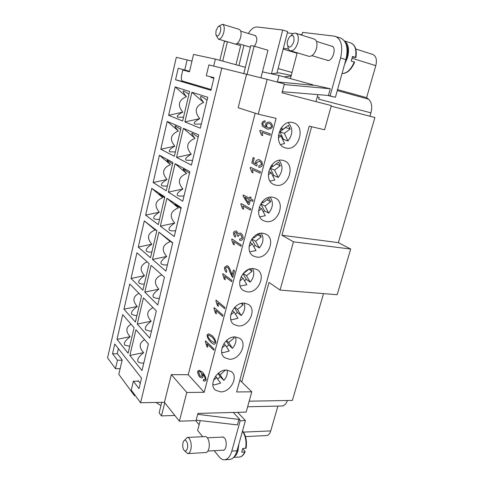 <?xml version="1.0" encoding="UTF-8"?>
<svg xmlns="http://www.w3.org/2000/svg" width="484" height="484" viewBox="0 0 484 484"><rect width="100%" height="100%" fill="white"/><g stroke="black" fill="none" stroke-linecap="round" stroke-linejoin="round"><path stroke-width="0.73" d="M286.002 148.043L284.973 147.759C272.28 144.226 280.054 118.919 292.814 122.609L293.322 122.742C306.318 126.046 298.852 151.419 286.002 148.043M179.395 421.189L164.415 402.313L171.342 374.64L186.776 392.457L179.395 421.189L196.044 420.632L197.938 413.415L246.15 412.096L251.783 391.822L236.64 391.967L309.197 126.161L324.589 129.779L331.31 105.597L282.021 92.807L284.344 83.962L267.198 79.37L258.256 114.182L276.086 118.374L204.181 392.288L188.234 374.725L255.153 113.189M186.776 392.457L204.181 392.288M220.698 391.883L215.574 390.207C208.265 385.052 216.753 369.413 226.548 370.042L231.31 371.579C238.824 376.606 230.608 392.282 220.698 391.883M238.364 325.932L234.123 324.564C225.471 319.537 233.984 301.828 244.468 303.147L248.298 304.351C257.185 309.234 248.964 326.99 238.364 325.932M256.798 257.101L253.67 256.139C243.488 251.462 251.874 231.171 263.169 233.306L265.837 234.111C276.279 238.606 268.209 258.964 256.798 257.101M276.049 185.203L274.271 184.694C262.431 180.689 270.471 157.209 282.71 160.337L283.987 160.694C296.123 164.481 288.391 188.028 276.049 185.203M266.315 221.551L263.841 220.807C252.842 216.427 261.076 194.616 272.831 197.23L274.827 197.811C286.111 201.997 278.179 223.868 266.315 221.551M247.481 291.888L243.767 290.715C234.371 285.826 242.841 266.896 253.713 268.608L256.998 269.618C266.642 274.343 258.468 293.328 247.481 291.888M229.44 359.255L224.727 357.724C216.772 352.606 225.29 335.993 235.412 336.949L239.737 338.334C247.911 343.313 239.677 359.969 229.44 359.255M260.029 130.263L270.387 133.947L270.03 135.284L261.935 132.38L262.752 135.574L261.541 135.133L259.805 131.11L260.029 130.263M250.446 167.295L260.465 171.814L260.12 173.121L252.285 169.563L253.071 172.824L251.898 172.286L250.234 168.129L250.446 167.295M241.08 203.522L250.76 208.834L250.428 210.117L242.853 205.936L243.603 209.257L242.472 208.622L240.869 204.333L241.08 203.522M231.909 238.969L241.274 245.037L240.947 246.289L233.621 241.516L234.341 244.892L233.246 244.172L231.703 239.762L231.909 238.969M222.936 273.654L231.999 280.448L231.679 281.676L224.594 276.334L225.278 279.764L224.219 278.959L222.737 274.434L222.936 273.654M214.158 307.606L222.918 315.096L222.604 316.294L215.755 310.413L216.415 313.892L215.386 313.003L213.958 308.368L214.158 307.606M205.561 340.851L214.037 349L213.728 350.174L207.098 343.779L207.733 347.3L206.741 346.338L205.367 341.595L205.561 340.851M206.039 380.212L204.665 381.198L203.28 380.642L203.48 379.438L204.442 379.825L205.204 379.293C205.222 377.708 204.411 375.911 202.772 373.902L203.074 377.09L201.737 377.956L199.68 376.994C198.252 375.009 197.593 373.073 197.714 371.174L199.118 370.266L202.463 372.129C204.98 375.215 206.172 377.913 206.039 380.212M214.333 344.305C213.438 344.245 212.198 343.459 210.607 341.946C208.18 339.29 207.019 336.906 207.128 334.789L208.646 333.815L212.228 335.714C214.69 338.352 215.882 340.766 215.803 342.956L214.358 344.312M216.094 300.11L224.921 307.449L224.606 308.653L217.703 302.893L218.369 306.36L217.334 305.489L215.9 300.879L216.094 300.11M232.145 274.924L233.433 269.993L234.528 270.786L232.78 277.459L232.03 276.739L230.057 272.377C229.126 269.636 228.279 267.918 227.516 267.228L226.966 267.029L225.483 267.973L226.772 271.234L226.331 272.401C224.951 270.871 224.37 269.164 224.588 267.289L227.002 265.674L227.867 265.994C228.805 266.732 229.809 268.632 230.88 271.693L232.187 274.93L233.476 270.018M243.143 238.624C242.611 239.846 241.649 240.433 240.258 240.385L239.598 240.185L239.774 238.836L240.312 238.975L242.169 238.013L240.736 234.655L240.179 234.462L238.376 235.508L238.273 236.464L237.305 235.69L236.355 232.447L235.944 232.302L234.48 233.197L235.672 236.083L235.145 237.19C233.923 235.793 233.385 234.274 233.548 232.647C234.02 231.527 234.885 230.977 236.15 230.989L236.712 231.177L238.243 233.754L240.203 233.01L241.062 233.3C242.569 234.704 243.264 236.482 243.143 238.624M253.053 200.092L252.715 201.38L250.349 200.134L249.157 204.684L248.056 204.091L243.059 196.02L243.325 194.985L249.575 198.271L249.944 196.861L251.051 197.436L250.682 198.851L253.053 200.092M262.425 165.044C261.723 166.611 260.549 167.367 258.904 167.301L258.934 165.812L261.396 164.596C261.445 163.241 260.809 162.128 259.497 161.257L256.617 162.545L257.089 164.905L256.617 166.066L251.795 162.799L253.15 157.566L254.306 158.056L253.211 162.273L255.727 163.997L255.625 161.723C256.308 160.277 257.542 159.599 259.333 159.684L261.923 161.68L262.425 165.044M261.892 123.057C262.546 121.575 263.659 120.837 265.232 120.843L264.99 122.204L263.774 122.337L262.891 123.493L262.933 124.733L266.23 127.334L265.541 124.225C266.291 122.706 267.634 121.992 269.564 122.083L269.745 122.131C271.591 123.19 272.498 124.739 272.456 126.778C271.675 128.587 269.848 129.331 266.993 129.01L262.346 126.179L261.892 123.057L262.395 126.191L267.017 129.016M260.071 130.275L259.854 131.122L261.584 135.145L262.752 135.568M261.935 132.38L270.036 135.278M250.494 167.313L250.282 168.136L251.946 172.292L253.071 172.812M252.285 169.563L260.12 173.115M241.123 203.546L240.917 204.345L242.52 208.628L243.603 209.233M242.853 205.936L250.428 210.098M231.951 238.993L231.751 239.768L233.294 244.178L234.341 244.868M233.621 241.516L240.953 246.271M222.979 273.684L222.785 274.434L224.267 278.959L225.278 279.728M224.594 276.334L231.685 281.652M214.194 307.642L214.007 308.368L215.434 313.009L216.408 313.85M215.755 310.413L222.616 316.264M205.597 340.887L205.416 341.595L206.783 346.338L207.727 347.252M207.098 343.779L213.734 350.138M203.28 380.642L204.69 381.198M199.142 370.266L197.762 371.174C197.641 373.073 198.295 375.009 199.729 376.994L201.755 377.956M202.572 373.702L202.82 373.902C204.454 375.911 205.264 377.708 205.252 379.293L204.466 379.819M203.522 379.474L203.328 380.642M201.338 376.467L202.306 375.856L200.939 372.093L199.444 371.373L198.567 371.9L200.019 375.85L201.338 376.467L202.258 375.856L200.89 372.093L199.444 371.373M208.671 333.821L207.176 334.789C207.067 336.906 208.229 339.29 210.655 341.946C212.24 343.459 213.48 344.245 214.376 344.312M214.2 342.581L214.926 342.134C215.071 340.972 214.067 339.236 211.913 336.931L208.755 335.146L207.969 335.594L208.235 337.451L210.921 340.736L214.158 342.575L214.975 342.134C215.12 340.978 214.116 339.242 211.962 336.931L208.779 335.146M216.136 300.147L215.943 300.879L217.383 305.495L218.369 306.318M217.703 302.893L224.612 308.623M227.026 265.674L224.63 267.289C224.419 269.14 224.987 270.834 226.343 272.371M226.984 267.029L227.565 267.235C228.327 267.924 229.174 269.642 230.106 272.383L232.786 277.435M239.598 240.185L240.282 240.385M240.227 233.01L238.243 233.754M236.174 230.995C234.915 230.989 234.056 231.546 233.591 232.653C233.433 234.256 233.953 235.762 235.157 237.166M235.944 232.302L236.404 232.453L237.354 235.696L238.279 236.434M240.179 234.462L240.778 234.661L242.218 238.019L240.336 238.975M239.822 238.854L239.647 240.191M249.986 196.879L249.575 198.271M243.367 195.01L243.107 196.026L248.104 204.097L249.163 204.672M250.349 200.134L252.721 201.368M249.29 199.553L244.874 197.242L248.389 202.826L249.29 199.553L244.874 197.242M248.389 202.826L249.242 199.547M259.357 159.69C257.573 159.617 256.345 160.295 255.673 161.729L255.727 163.997M253.192 157.584L251.843 162.805L256.623 166.048M259.176 161.16L259.545 161.269C260.858 162.134 261.493 163.247 261.445 164.608L259.061 165.843M258.982 165.824L258.728 167.252M265.232 120.843C263.677 120.867 262.576 121.605 261.935 123.069M269.588 122.089C267.67 122.01 266.333 122.724 265.583 124.237L266.23 127.334M268.432 127.849L268.451 127.855C269.872 127.933 270.865 127.467 271.427 126.457C271.464 125.247 270.822 124.285 269.509 123.559L269.31 123.505C267.979 123.408 267.071 123.862 266.587 124.872C266.527 126.13 267.089 127.11 268.275 127.812L268.408 127.849C269.824 127.921 270.816 127.455 271.379 126.445C271.415 125.241 270.774 124.273 269.467 123.547L269.31 123.505M317.849 94.725L315.967 101.616M311.623 126.729L281.918 235.248L338.395 242.653L374.906 117.503L331.153 106.171M245.491 436.586L266.569 435.564C268.451 435.364 269.842 433.809 270.756 430.899L277.889 406.088M369.945 116.214L370.919 112.851C372.456 106.637 371.67 102.076 368.56 99.172L366.606 97.647L375.808 65.655C377.151 59.798 376.159 56.071 372.837 54.474L355.788 49.011M251.783 391.822L241.74 382.015L269.001 282.426L280.054 290.073L337.16 294.732L350.694 249.054L338.395 242.653M249.181 401.188L292.36 400.419L323.518 293.619M247.626 406.778L281.833 406.003C284.247 405.828 286.111 403.995 287.423 400.504M280.054 290.073L293.461 241.812L281.918 235.248M293.461 241.812L350.694 249.054M317.262 96.885L319.216 97.435L317.25 96.915M319.216 97.435L318.744 99.153L370.919 112.851M276.921 73.102L283.37 48.218L288.524 49.035M241.74 382.015L239.858 380.176M283.14 49.09L297.079 53.258M283.37 48.218L287.345 32.87L293.292 33.608M299.293 34.346L301.974 34.679M278.094 68.565L292.015 72.467M199.136 424.764L195.711 420.644M337.548 89.619L366.606 97.647M301.847 35.163L302.585 32.374L334.166 36.118L340.718 38.121C346.701 41.086 348.432 48.255 345.903 59.623L335.412 97.302L328.37 95.62M345.691 43.136C347.96 46.543 348.335 51.243 346.822 57.227L345.612 60.663M287.345 32.87L287.678 31.587L282.716 30.014L271.439 73.78M214.152 450.689L219.252 456.926C220.904 458.929 222.682 459.885 224.582 459.788L229.749 459.443C232.967 459.05 235.387 456.164 237.009 450.773L245.418 420.584L237.632 412.326M235.799 454.095L237.323 450.459L237.916 447.531M234.02 456.95C235.768 455.898 237.093 453.823 237.995 450.713L238.83 444.239M242.666 448.71L245.001 451.36L244.65 451.977L241.685 452.159L242.69 448.583L246.138 448.093M200.231 420.62L197.629 430.482L202.717 436.701M224.582 459.788C227.776 459.401 230.184 456.503 231.806 451.088L240.197 420.765L238.951 419.422L237.438 424.904L196.171 420.148M222.567 450.193L223.233 450.283C226.433 450.416 227.365 440.912 224.449 437.893L222.616 436.943L221.968 437.1M135.393 395.688L134.504 395.7L118.81 374.35L122.18 359.933L117.219 353.501L118.368 348.595M161.747 402.355L159.127 412.858L161.45 415.913L164.754 402.742M174.851 415.46L161.45 415.913M184.428 450.695L187.774 453.617L205.803 452.528C207.152 452.365 208.162 451.1 208.846 448.741C210.346 443.671 208.047 436.187 205.174 436.586L187.241 437.433L184.108 440.67M187.774 453.617C189.087 453.454 190.079 452.177 190.756 449.781C192.245 444.633 190.043 437.028 187.241 437.433M183.025 442.806C182.474 445.389 182.692 447.7 183.678 449.751C185.124 451.778 186.352 451.354 187.356 448.474C188.827 443.404 185.251 437.342 183.424 441.686L183.025 442.806M134.504 395.7L134.721 394.787M137.982 381.198L138.128 380.612L140.275 383.401M197.696 414.322L238.951 419.422M233.276 412.447L239.762 419.398M245.418 420.584L240.197 420.765M344.541 41.073C348.462 43.971 349.478 49.416 347.609 57.415L344.566 64.408M354.651 62.127L351.221 61.032L352.503 56.465L355.934 57.572L352.382 57.064M335.412 97.302L328.412 95.475L282.311 91.7M222.707 61.105L227.389 41.781L224.467 41.303L219.869 60.331M235.98 64.735L240.687 45.653L227.389 41.781M260.906 77.894L267.954 50.245L254.112 46.174L250.785 45.623L245.37 67.306L215.368 59.096L193.521 54.426L189.468 71.795L182.831 70.041L189.48 71.759M246.979 74.627L254.112 46.174M243.754 73.78L245.37 67.306M210.951 77.464L213.861 78.233L210.951 77.464L211.084 76.926M213.698 66.024L215.368 59.096M276.37 81.826L315.598 85.468L330.269 88.753L284.187 84.555M330.269 88.753L328.412 95.475M335.442 36.397C341.395 39.361 343.108 46.555 340.573 57.989L330.094 95.874M290.394 78.608L297.2 52.798M277.356 81.917L279.026 75.492L312.791 84.754L312.67 85.196M331.02 45.968L331.861 46.083C336.991 47.293 332.581 61.77 327.511 60.482L326.464 60.034M291.096 35.538C292.711 33.608 294.278 32.839 295.797 33.239L314.352 39.125C316.863 40.378 317.571 43.487 316.494 48.454C314.624 53.996 312.095 56.61 308.913 56.307M295.797 33.239C298.241 34.479 298.924 37.631 297.841 42.695C295.984 48.34 293.498 51.032 290.388 50.76C288.918 50.239 288.059 48.739 287.805 46.258M293.855 41.733C291.072 47.916 288.845 48.715 287.175 44.135L287.502 40.837L289.378 36.953C293.014 34.086 294.502 35.677 293.855 41.733M248.334 33.475C251.16 28.979 254.064 26.814 257.046 26.971L282.716 30.014M238.933 65.546L243.948 45.284M254.554 35.368L255.171 35.423C257.548 37.728 257.313 41.346 254.463 46.276M216.245 35.489L218.417 39.156L235.139 44.026C237.414 44.153 239.253 41.89 240.663 37.232C241.522 32.954 241.038 30.335 239.211 29.373L222.452 24.267L218.75 26.209M218.417 39.156C220.631 39.258 222.434 36.941 223.832 32.204C224.691 27.86 224.231 25.216 222.452 24.267M220.541 31.406C221.164 26.82 220.299 25.289 217.945 26.82L216.015 30.77L215.864 34.533C217.262 37.189 218.822 36.149 220.541 31.406M211.139 89.516L182.583 81.088C181.343 80.386 181.022 78.444 181.621 75.256L182.831 70.041M291.223 75.474L278.947 72.848L271.318 73.798M284.126 76.889L291.084 76M279.026 75.492L262.449 71.844M120.129 368.705L115.47 368.663L107.557 357.924L176.309 57.33L191.96 61.129M187.133 59.847L184.773 70.017L178.197 68.292L175.553 79.787L210.951 90.314L213.995 77.688L206.311 75.673L208.882 64.904L267.198 79.37M246.513 74.518L238.182 107.757L258.256 114.182M164.415 402.313L140.578 402.73L221.853 67.923M171.342 374.64L188.234 374.725M235.52 336.955C236.603 340.833 235.581 344.626 232.453 348.329L228.738 344.929L226.53 346.901M223.838 343.713L225.387 345.14L229.18 351.003L223.408 352.612L221.69 352.394M226.143 340.893L228.738 344.929M233.651 337.039L234.232 337.959L228.684 342.46L232.453 348.329M228.684 342.46L226.548 340.518M234.232 337.959L233.264 337.1M225.387 345.14L221.981 347.911M244.033 303.129C245.582 307.322 244.65 311.472 241.226 315.58L237.396 312.446L235.448 314.207M232.332 310.595L234.153 312.101L237.928 318.23L232.132 319.73L230.789 319.549M234.456 307.649L237.396 312.446M242.048 303.28L243.059 304.962L237.475 309.439L241.226 315.58M237.475 309.439L234.813 307.279M243.059 304.962L241.171 303.474M234.153 312.101L230.759 314.824M252.642 268.566C254.729 273.067 253.912 277.592 250.18 282.136L246.229 279.28L244.553 280.823M241.026 276.848L243.107 278.354L246.864 284.774L240.161 286.026M242.986 273.726L246.229 279.28M250.658 268.789L252.073 271.264L246.453 275.711L250.18 282.136M246.453 275.711L243.24 273.418M252.073 271.264L249.139 269.231M243.107 278.354L239.78 280.986M244.408 272.189L244.638 272.589L248.661 269.413M244.638 272.589L244.269 272.323M261.354 233.252C264.046 238.049 263.375 242.956 259.327 247.977L255.249 245.418L253.84 246.737M249.962 242.448L252.255 243.888L255.988 250.597L249.829 251.807M251.747 239.102L255.249 245.418M253.362 237.166L253.816 237.995L259.497 233.572L261.281 236.845L255.619 241.262L259.327 247.977M255.619 241.262L251.868 238.939M261.281 236.845L257.899 234.819M252.255 243.888L249.042 246.392M253.816 237.995L253.029 237.511M270.181 197.182C273.539 202.245 273.036 207.545 268.674 213.087L264.464 210.83L263.32 211.919M259.158 207.364L261.596 208.671L265.311 215.689L259.793 216.844M262.528 201.38L263.193 202.645L268.916 198.258L270.689 201.677L264.99 206.063L260.779 203.855L264.464 210.83M264.99 206.063L268.674 213.087M262.697 202.385L260.779 203.855M270.689 201.677L266.938 199.777M261.596 208.671L258.553 211.012M263.193 202.645L261.983 202.016M279.129 160.337C283.207 165.637 282.904 171.336 278.221 177.434L273.871 175.492L272.994 176.351M268.632 171.566L271.149 172.673L274.839 180.012L270.06 181.107M271.923 164.802L272.776 166.52L278.542 162.17L280.303 165.746L274.561 170.09L270.217 168.208L273.871 175.492M274.561 170.09L278.221 177.434M272.571 166.429L270.217 168.208M280.303 165.746L276.122 163.997M271.149 172.673L268.305 174.827M272.776 166.52L271.143 165.818M288.24 122.712C293.062 128.212 292.971 134.304 287.98 140.995L283.491 139.386L282.874 139.997M278.415 135.006L280.908 135.883L284.574 143.548L280.635 144.559M281.543 127.407L282.577 129.591L288.379 125.277L290.128 129.016L284.344 133.324L279.861 131.781L283.491 139.386M284.344 133.324L287.98 140.995M290.128 129.016L285.59 127.522L279.861 131.781M280.908 135.883L278.306 137.825M282.577 129.591L280.532 128.901M140.578 402.73L131.249 390.074L133.366 381.204L138.581 381.198M115.47 368.663L117.437 360.193L112.542 353.737L114.775 344.021L141.54 378.137L139.011 388.64L133.366 381.204M141.975 370.569L129.869 355.444L135.925 329.749L148.376 343.973L141.975 370.569M149.792 338.11L137.262 324.086L143.439 297.878L156.326 310.952L149.792 338.11M157.766 304.968L144.801 292.1L151.099 265.353L164.445 277.235L157.766 304.968M165.915 271.119L152.49 259.46L158.921 232.157L172.734 242.793L165.915 271.119M174.234 236.543L160.343 226.143L166.907 198.271L181.204 207.6L174.234 236.543M182.74 201.217L168.359 192.13L175.063 163.671L189.861 171.632L182.74 201.217M191.428 165.111L176.545 157.397L183.394 128.339L198.706 134.873L191.428 165.111M128.091 353.217L117.007 339.375L122.7 314.648L134.092 327.662L128.091 353.217M135.417 322.029L123.952 309.203L129.76 284.005L141.54 295.954L135.417 322.029M142.895 290.212L131.037 278.451L136.96 252.757L149.145 263.611L142.895 290.212M150.518 257.748L138.261 247.1L144.299 220.898L156.895 230.596L150.518 257.748M158.304 224.612L145.63 215.126L151.782 188.403L164.814 196.903L158.304 224.612M166.248 190.799L153.138 182.516L159.417 155.255L172.891 162.503L166.248 190.799M174.361 156.272L160.803 149.247L167.21 121.436L181.143 127.377L174.361 156.272M200.316 128.2L184.9 121.932L191.9 92.244L207.757 97.284L200.316 128.2M182.643 121.012L168.626 115.307L175.166 86.92L189.577 91.5L182.643 121.012M144.601 339.659C139.096 342.938 138.769 347.27 143.627 352.648C138.648 356.678 136.821 359.697 138.14 361.711C138.872 362.595 140.348 363.054 142.562 363.097L143.784 363.073M129.869 355.444L143.627 352.648M152.998 307.576C146.664 310.885 146.053 315.435 151.159 321.231C146.18 325.103 144.377 327.971 145.751 329.84L149.568 331.056L151.492 331.026M137.262 324.086L151.159 321.231M161.741 274.827C154.42 278.118 153.458 282.898 158.849 289.172C153.864 292.88 152.091 295.597 153.519 297.315L156.731 298.356L159.369 298.319M144.801 292.1L158.849 289.172M172.661 243.083L166.702 238.34L170.259 241.595C162.315 244.892 161.13 249.847 166.696 256.459C161.71 259.999 159.962 262.546 161.444 264.113L164.07 264.966L167.403 264.923M158.921 232.157L170.259 241.595M152.49 259.46L166.696 256.459M180.986 208.513L174.948 204.048L178.342 207.896C170.308 211.266 169.097 216.33 174.706 223.07C169.721 226.427 167.996 228.811 169.539 230.215L171.59 230.88L175.613 230.82M166.907 198.271L178.342 207.896M160.343 226.143L174.706 223.07M189.48 173.199L183.442 169.001C182.734 168.946 183.781 170.447 186.594 173.49C178.469 176.938 177.229 182.105 182.879 188.984C177.894 192.154 176.206 194.356 177.809 195.59L179.316 196.074L183.999 195.99M175.063 163.671L186.594 173.49M168.359 192.13L182.879 188.984M198.168 137.117L192.208 133.173C191.089 133.04 192.027 134.764 195.022 138.351C186.8 141.885 185.529 147.154 191.228 154.178C186.249 157.149 184.585 159.163 186.249 160.222L192.565 160.404M183.394 128.339L195.022 138.351M176.545 157.397L191.228 154.178M131.043 324.177C125.786 327.335 125.495 331.504 130.16 336.676C125.314 340.44 123.493 343.247 124.697 345.086L129.712 346.314M117.007 339.375L130.16 336.676M138.944 293.322C132.9 296.504 132.332 300.879 137.244 306.451C132.398 310.069 130.595 312.731 131.842 314.443L135.139 315.52L136.948 315.507M123.952 309.203L137.244 306.451M147.172 261.85C140.185 265.014 139.283 269.612 144.468 275.632C139.616 279.099 137.837 281.621 139.132 283.194L141.897 284.108L144.329 284.096M131.037 278.451L144.468 275.632M156.834 230.868L151.546 226.657L155.176 229.948C147.596 233.119 146.483 237.874 151.831 244.214C146.973 247.524 145.218 249.895 146.561 251.329L148.818 252.073L151.855 252.055M144.299 220.898L155.176 229.948M138.261 247.1L151.831 244.214M164.614 197.744L159.266 193.781L162.751 197.623C155.086 200.86 153.948 205.712 159.339 212.18C154.481 215.319 152.75 217.534 154.148 218.816L155.902 219.397L159.538 219.361M151.782 188.403L162.751 197.623M145.63 215.126L159.339 212.18M172.558 163.943L167.204 160.216C166.556 160.168 167.645 161.65 170.477 164.657C162.727 167.96 161.571 172.909 166.998 179.497C162.14 182.468 160.434 184.519 161.88 185.644L163.168 186.062L167.373 186.001M159.417 155.255L170.477 164.657M153.138 182.516L166.998 179.497M180.665 129.434L175.377 125.937C174.361 125.816 175.359 127.51 178.36 131.013C170.525 134.395 169.339 139.44 174.809 146.162C169.951 148.951 168.275 150.827 169.775 151.794L175.371 151.958M167.21 121.436L178.36 131.013M160.803 149.247L174.809 146.162M207.043 100.242C204.442 98.192 202.572 96.981 201.441 96.606L201.241 96.546C199.662 96.298 200.461 98.27 203.631 102.463C195.306 106.075 194.017 111.459 199.753 118.628C194.774 121.393 193.152 123.214 194.883 124.085L201.314 124.037M191.9 92.244L203.631 102.463M184.9 121.932L199.753 118.628M188.941 94.205L183.793 90.931C182.365 90.708 183.236 92.625 186.407 96.685C178.481 100.14 177.271 105.294 182.783 112.143C177.924 114.744 176.273 116.438 177.84 117.237L183.539 117.201M175.166 86.92L186.407 96.685M168.626 115.307L182.783 112.143M117.437 360.193L122.095 360.271M112.542 353.737L117.479 353.84M184.773 70.017L189.595 71.263M175.553 79.787L191.646 83.774L211.139 89.528M227.099 370.066C227.789 373.624 226.706 377.072 223.856 380.412L220.262 376.758L217.782 378.936M215.543 376.207L220.607 383.098L214.86 384.816L212.851 384.586M218.048 373.479L220.262 376.758M225.459 370.097L220.081 374.81L223.856 380.412M220.081 374.81L218.441 373.146M216.802 377.502L213.45 380.261M160.936 405.598L155.993 402.458M337.287 90.568L368.56 99.172M352.092 58.298L375.808 65.655M243.476 432.115L270.756 430.899M245.098 451.79C243.694 455.063 241.819 456.805 239.483 457.011C241.619 456.799 243.343 455.117 244.65 451.977M245.654 448.408C246.628 441.481 245.563 435.739 242.466 431.19M237.009 450.773L231.806 451.088M354.252 61.958C351.027 69.502 346.949 73.38 342.013 73.598C347.149 73.55 351.366 69.72 354.657 62.115M344.42 40.91L350.839 42.991C355.081 44.891 356.641 49.701 355.528 57.408M345.903 59.623L340.573 57.989M239.483 457.011L233.621 457.398M242.544 430.893C245.902 435.298 247.094 441.057 246.12 448.172M223.88 450.114L207.866 451.064M223.275 437.04L207.327 437.808M350.839 42.991C355.316 44.927 357.01 49.785 355.934 57.572M328.061 60.518L311.938 55.66M316.476 41.382L332.617 46.476M308.913 56.313L290.388 50.76M255.715 35.719L240.729 31.17M250.397 47.172L237.335 43.354"/></g></svg>
